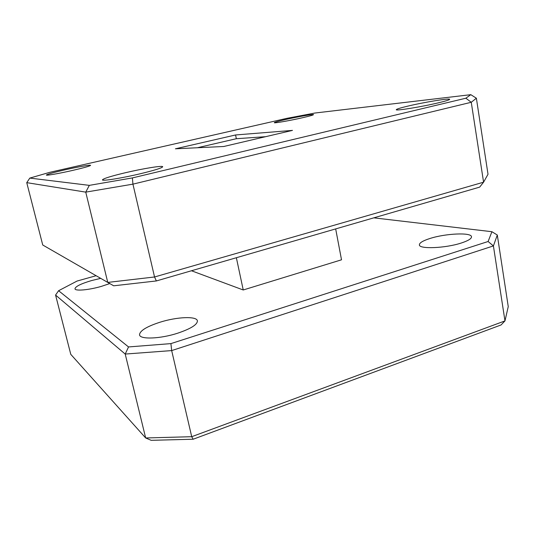 <?xml version="1.0" encoding="UTF-8"?>
<svg xmlns="http://www.w3.org/2000/svg" width="535" height="535" viewBox="0 0 535 535"><rect width="100%" height="100%" fill="white"/><g stroke="black" fill="none" stroke-linecap="round" stroke-linejoin="round"><path stroke-width="0.8" d="M177.74 333.178C160.279 338.896 139.943 339.645 139.535 334.856C139.729 330.831 146.516 326.624 159.905 322.251C176.838 316.854 196.706 315.944 197.395 320.819C197.468 324.578 190.921 328.697 177.74 333.178M109.782 283.57L101.382 286.372C88.743 290.057 75.141 291.254 74.974 288.8C75.381 286.459 80.992 283.697 91.799 280.5L100.714 278.367M461.371 242.99C445.434 248.287 419.039 249.297 419.393 244.883C419.36 242.877 422.897 240.737 430 238.476C445.381 233.474 471.388 232.21 471.502 236.751C471.603 238.65 468.225 240.737 461.371 242.99M140.972 173.594C122.515 178.035 102.018 181.332 102.439 179.874C103.329 178.57 110.832 176.222 124.949 172.832C142.771 168.592 162.794 165.315 162.7 166.739C162.165 167.91 154.923 170.197 140.972 173.594M72.907 170.351C59.753 173.387 46.07 175.794 46.351 175.052C47.174 174.256 53.212 172.558 64.468 169.949C77.301 167.007 90.723 164.626 90.596 165.355C90 166.071 84.102 167.743 72.907 170.351M302.863 117.653C290.472 120.522 273.786 123.438 274.281 122.682C274.582 122.234 278.233 121.204 285.235 119.593C297.313 116.811 313.791 113.908 313.51 114.637C313.296 115.052 309.752 116.062 302.863 117.653M438.74 102.74C422.055 106.773 395.365 111.093 396.281 109.695C396.502 109.093 400.314 107.91 407.723 106.144C423.78 102.292 450.069 97.958 449.674 99.309C449.554 99.864 445.909 101.008 438.74 102.74M292.471 130.393L235.567 134.967L175.413 148.804L223.777 146.49L292.471 130.393M286.793 118.362L49.815 172.317L29.82 178.088L89.332 185.364L132.392 177.921L465.865 98.213L470.807 94.675L314.901 113.032L286.793 118.362M55.573 295.066L70.774 354.344L145.667 437.964L191.717 436.7L504.973 320.906L501.061 324.959L193.155 439.228L151.178 440.325L145.667 437.964L125.217 354.063L55.573 295.066L58.596 290.719L128.527 346.941L170.919 343.61L488.107 241.506L491.912 231.708L373.805 217.845M470.807 94.675L476.377 98.219L488.014 174.276L483.58 182.188L479.668 187.123L156.354 280.949L113.694 285.804L107.756 282.413L85.747 192.132L26.75 182.649L42.74 245.003L107.756 282.413L154.541 276.983L483.58 182.188L471.261 102.279L132.934 184.147L154.541 276.983L156.354 280.949M132.392 177.921L132.934 184.147L85.747 192.132L89.332 185.364M476.377 98.219L471.261 102.279L465.865 98.213M335.672 228.906L341.517 259.803L243.231 289.977L236.363 257.73M243.231 289.977L191.463 270.757M96.113 275.719L77.073 281.049L58.596 290.719M193.155 439.228L191.717 436.7L171.675 350.585L125.217 354.063L128.527 346.941M491.912 231.708L497.303 235.025L508.25 306.615L504.973 320.906L493.41 245.919L171.675 350.585L170.919 343.61M497.303 235.025L493.41 245.919L488.107 241.506M26.75 182.649L29.82 178.088M265.594 136.692L236.343 138.712L197.368 147.754M236.343 138.712L235.567 134.967"/></g></svg>
